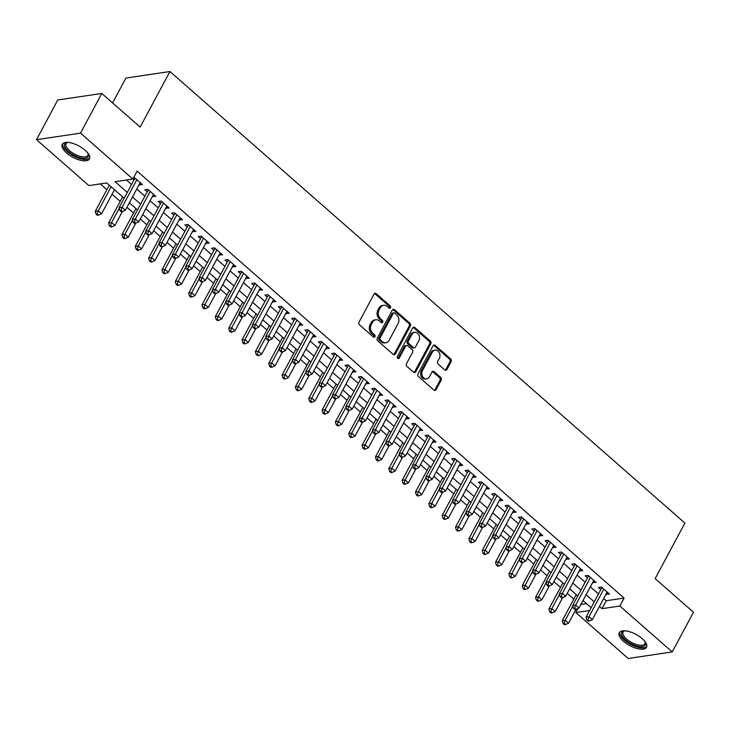<?xml version="1.0" encoding="UTF-8"?>
<svg xmlns="http://www.w3.org/2000/svg" width="730" height="730" viewBox="0 0 730 730"><rect width="100%" height="100%" fill="white"/><g stroke="black" fill="none" stroke-linecap="round" stroke-linejoin="round"><path stroke-width="1.09" d="M390.45 307.75A1.36 1.077 81.6 0 0 390.121 305.852L376.205 293.652A1.944 1.542 81.6 0 0 374.061 294.062L359.023 322.113A1.944 1.542 81.6 0 0 359.498 324.813L373.413 337.014A1.36 1.077 81.6 0 0 374.581 334.833L372.784 333.254A6.214 4.937 81.6 0 1 371.26 324.595L372.519 322.259A6.214 4.937 81.6 0 1 375.795 319.786A6.214 4.937 81.6 0 1 379.381 320.945L381.179 322.523A1.36 1.077 81.6 0 0 382.347 320.342L380.549 318.764A6.214 4.937 81.6 0 1 379.034 310.104L380.284 307.768A6.214 4.937 81.6 0 1 383.56 305.295A6.214 4.937 81.6 0 1 387.146 306.454L388.953 308.033A1.36 1.077 81.6 0 0 390.45 307.75M389.108 308.151A1.36 1.077 81.6 0 0 388.926 306.034L375.019 293.834A1.944 1.542 81.6 0 0 374.508 293.533M373.568 337.132A1.36 1.077 81.6 0 0 373.395 335.015L371.588 333.437L372.784 333.254M381.334 322.642A1.36 1.077 81.6 0 0 381.16 320.525L379.363 318.946L380.549 318.764M623.593 641.378A15.44 6.406 28.2 0 1 619.259 632.709A15.44 6.406 28.2 0 1 642.154 638.631A15.44 6.406 28.2 0 1 646.479 647.3A15.44 6.406 28.2 0 1 623.593 641.378M66.576 152.981A15.44 6.406 28.2 0 1 62.242 144.312A15.44 6.406 28.2 0 1 85.127 150.234A15.44 6.406 28.2 0 1 89.462 158.912A15.44 6.406 28.2 0 1 66.576 152.981M444.762 369.918A1.944 1.542 81.6 0 0 446.915 369.508L451.131 361.642A1.944 1.542 81.6 0 0 450.656 358.932L435.199 345.381A1.944 1.542 81.6 0 0 433.054 345.792L418.016 373.842A1.944 1.542 81.6 0 0 418.491 376.543L433.948 390.094A1.944 1.542 81.6 0 0 436.093 389.683L441.185 380.184A1.944 1.542 81.6 0 0 440.71 377.474L434.104 371.67A1.944 1.542 81.6 0 0 431.959 372.081L429.432 376.799A5.201 4.134 81.6 0 1 426.685 378.87A5.201 4.134 81.6 0 1 422.478 376.324A5.201 4.134 81.6 0 1 422.424 370.657L432.324 352.188A5.201 4.134 81.6 0 1 435.062 350.117A5.201 4.134 81.6 0 1 439.268 352.663A5.201 4.134 81.6 0 1 439.332 358.33L437.681 361.414A1.944 1.542 81.6 0 0 438.155 364.115L444.762 369.918M124.173 198.25L106.708 182.938L88.868 185.575L36.5 139.667L57.779 99.974L101.789 93.458L140.151 127.093L169.935 71.531L684.932 523.072L655.139 578.635L693.5 612.26L672.22 651.945L628.211 658.469L575.842 612.552L589.612 610.517M101.789 93.458L80.51 133.143L132.878 179.06L115.039 181.697L127.285 192.437M603.701 598.49L606.265 600.744L624.114 598.098L137.13 171.121L132.878 179.06M624.114 598.098L619.852 606.037L672.22 651.945M410.397 325.927A1.944 1.542 81.6 0 0 409.931 323.226L394.474 309.675A1.944 1.542 81.6 0 0 392.329 310.086L377.291 338.127A1.944 1.542 81.6 0 0 377.766 340.837L393.214 354.388A1.944 1.542 81.6 0 0 395.359 353.977L410.397 325.927L409.211 326.1A1.944 1.542 81.6 0 0 408.736 323.399L393.287 309.849A1.944 1.542 81.6 0 0 392.786 309.547M414.841 327.524L430.289 341.074A1.944 1.542 81.6 0 1 430.764 343.784L415.726 371.826A1.944 1.542 81.6 0 1 413.582 372.236L406.966 366.442A1.944 1.542 81.6 0 1 406.491 363.732L412.596 352.362A1.944 1.542 81.6 0 0 412.121 349.652L407.732 345.81A1.944 1.542 81.6 0 0 405.588 346.221L399.237 358.056A1.36 1.077 81.6 0 1 397.403 356.45L412.696 327.934A1.944 1.542 81.6 0 1 414.841 327.524L413.645 327.706L429.103 341.257L430.289 341.074M139.074 184.708L142.514 184.681L134.512 177.664L133.544 177.801M152.415 196.406L155.864 196.379L147.852 189.362L144.878 189.8L147.214 191.844M165.756 208.105L169.205 208.077L161.193 201.06L158.218 201.498L160.554 203.542M179.096 219.803L182.546 219.776L174.534 212.758L171.568 213.196L173.895 215.24M192.437 231.501L195.886 231.474L187.884 224.457L184.909 224.895L187.245 226.939M205.778 243.199L209.227 243.172L201.225 236.155L198.25 236.593L200.586 238.637M219.119 254.898L222.568 254.87L214.565 247.853L211.59 248.291L213.927 250.335M232.468 266.596L235.909 266.569L227.906 259.551L224.931 259.99L227.267 262.034M245.809 278.294L249.249 278.267L241.247 271.25L238.272 271.688L240.608 273.732M259.15 289.993L262.59 289.965L254.588 282.948L251.613 283.386L253.949 285.43M272.491 301.691L275.94 301.663L267.928 294.646L264.954 295.084L267.29 297.128M285.832 313.389L289.281 313.362L281.269 306.345L278.303 306.782L280.63 308.827M299.172 325.087L302.621 325.06L294.619 318.043L291.644 318.481L293.98 320.525M312.513 336.785L315.962 336.758L307.96 329.732L304.985 330.179L307.321 332.223M325.854 348.475L329.303 348.456L321.3 341.43L318.326 341.877L320.662 343.921M339.204 360.173L342.644 360.155L334.641 353.128L331.666 353.576L334.002 355.62M352.544 371.871L355.984 371.853L347.982 364.827L345.007 365.274L347.343 367.318M365.885 383.569L369.325 383.551L361.323 376.525L358.348 376.972L360.684 379.016M379.226 395.268L382.675 395.249L374.663 388.223L371.689 388.67L374.025 390.714M392.567 406.966L396.016 406.948L388.004 399.921L385.038 400.368L387.365 402.412M405.907 418.664L409.357 418.637L401.354 411.62L398.379 412.067L400.715 414.111M419.248 430.362L422.697 430.335L414.695 423.318L411.72 423.765L414.056 425.809M432.589 442.061L436.038 442.033L428.035 435.016L425.061 435.463L427.397 437.507M445.93 453.759L449.379 453.731L441.376 446.714L438.401 447.152L440.738 449.205M459.279 465.457L462.72 465.43L454.717 458.413L451.742 458.851L454.078 460.904M472.62 477.155L476.06 477.128L468.058 470.111L465.083 470.549L467.419 472.602M485.961 488.854L489.41 488.826L481.398 481.809L478.424 482.247L480.76 484.3M499.302 500.552L502.751 500.524L494.739 493.507L491.774 493.945L494.101 495.998M512.642 512.25L516.092 512.223L508.089 505.206L505.114 505.644L507.441 507.697M525.983 523.948L529.433 523.921L521.43 516.904L518.455 517.342L520.791 519.395M539.324 535.647L542.773 535.619L534.771 528.602L531.796 529.04L534.132 531.093M552.665 547.345L556.114 547.317L548.111 540.3L545.137 540.738L547.473 542.792M566.015 559.043L569.455 559.016L561.452 551.999L558.477 552.437L560.813 554.49M579.355 570.741L582.795 570.714L574.793 563.697L571.818 564.135L574.154 566.188M592.696 582.44L596.145 582.412L588.134 575.395L585.159 575.833L587.495 577.886M126.418 180.018L131.537 184.507M136.738 189.061L144.878 196.206M150.079 200.759L158.227 207.904M163.42 212.457L171.568 219.593M176.76 224.156L184.909 231.291M190.101 235.854L198.25 242.99M203.442 247.552L211.59 254.688M216.792 259.25L224.931 266.386M230.132 270.949L238.272 278.084M243.473 282.647L251.613 289.783M256.814 294.345L264.954 301.481M270.155 306.043L278.303 313.179M283.495 317.742L291.644 324.877M296.836 329.44L304.985 336.576M310.177 341.138L318.326 348.274M323.527 352.836L331.666 359.972M336.868 364.535L345.007 371.67M350.208 376.233L358.348 383.369M363.549 387.931L371.689 395.067M376.89 399.62L385.038 406.765M390.231 411.318L398.379 418.463M403.571 423.017L411.72 430.162M416.912 434.715L425.061 441.86M430.262 446.413L438.401 453.558M443.603 458.112L451.742 465.256M456.943 469.81L465.083 476.955M470.284 481.508L478.424 488.653M483.625 493.206L491.774 500.351M496.966 504.905L505.114 512.049M510.306 516.603L518.455 523.748M523.647 528.301L531.796 535.446M536.997 539.999L545.137 547.144M550.338 551.697L558.477 558.842M563.679 563.396L571.818 570.541M577.019 575.094L585.159 582.239M590.36 586.792L598.509 593.937M132.668 179.087L133.873 180.146M606.037 594.138L609.486 594.111L601.474 587.093L598.5 587.531L600.836 589.584M100.247 183.887L106.863 189.69M112.055 194.244L120.204 201.389M126.956 207.302L133.544 213.078M140.297 219L146.885 224.776M153.638 230.698L160.226 236.474M166.978 242.396L173.567 248.173M180.319 254.095L186.916 259.871M193.66 265.793L200.257 271.569M207.01 277.491L213.598 283.267M220.35 289.19L226.939 294.966M233.691 300.888L240.279 306.664M247.032 312.586L253.62 318.362M260.373 324.284L266.961 330.06M273.713 335.982L280.302 341.759M287.054 347.681L293.642 353.457M300.395 359.379L306.992 365.155M313.745 371.077L320.333 376.853M327.086 382.776L333.674 388.552M340.426 394.474L347.015 400.25M353.767 406.172L360.355 411.948M367.108 417.87L373.696 423.646M380.449 429.568L387.037 435.345M393.789 441.267L400.378 447.043M407.13 452.965L413.727 458.741M420.48 464.663L427.068 470.439M433.821 476.361L440.409 482.138M447.161 488.06L453.75 493.836M460.502 499.758L467.09 505.534M473.843 511.456L480.431 517.232M487.184 523.154L493.772 528.931M500.524 534.853L507.113 540.629M513.865 546.551L520.463 552.327M527.206 558.24L533.803 564.025M540.556 569.938L547.144 575.724M553.897 581.637L560.485 587.422M567.237 593.335L573.826 599.12M580.861 604.504L586.555 603.664M169.935 71.531L125.925 78.055L112.584 102.93M36.5 139.667L80.51 133.143M578.078 608.391L575.842 612.552M591.136 607.679L582.996 600.534M577.795 595.981L569.646 588.836M564.454 584.283L556.306 577.138M551.114 572.585L542.965 565.44M537.773 560.886L529.624 553.741M524.423 549.188L516.283 542.043M511.082 537.49L502.943 530.345M497.741 525.792L489.602 518.647M484.401 514.093L476.261 506.948M471.06 502.395L462.911 495.25M457.719 490.697L449.57 483.552M444.378 478.999L436.23 471.854M431.038 467.3L422.889 460.155M417.688 455.602L409.548 448.457M404.347 443.904L396.207 436.759M391.006 432.206L382.867 425.061M377.666 420.507L369.526 413.363M364.325 408.809L356.176 401.664M350.984 397.111L342.835 389.966M337.643 385.413L329.495 378.277M324.302 373.714L316.154 366.579M310.953 362.016L302.813 354.88M297.612 350.318L289.472 343.182M284.271 338.62L276.132 331.484M270.93 326.921L262.791 319.786M257.59 315.223L249.441 308.087M244.249 303.525L236.1 296.389M230.908 291.827L222.76 284.691M217.567 280.128L209.419 272.993M204.227 268.43L196.078 261.294M190.877 256.732L182.737 249.596M177.536 245.034L169.396 237.898M164.195 233.335L156.056 226.2M150.855 221.637L142.715 214.501M137.514 209.939L129.365 202.803M599.449 606.429L602.013 608.674L619.852 606.037M132.477 197L140.625 204.135M145.827 208.698L153.966 215.834M159.167 220.396L167.307 227.532M172.508 232.094L180.648 239.23M185.849 243.793L193.998 250.928M199.19 255.491L207.338 262.627M212.53 267.189L220.679 274.325M225.871 278.887L234.02 286.023M239.212 290.586L247.36 297.721M252.562 302.284L260.701 309.42M265.902 313.982L274.042 321.118M279.243 325.671L287.383 332.816M292.584 337.37L300.724 344.514M305.925 349.068L314.073 356.213M319.265 360.766L327.414 367.911M332.606 372.464L340.755 379.609M345.947 384.162L354.096 391.307M359.297 395.861L367.436 403.006M372.638 407.559L380.777 414.704M385.978 419.257L394.118 426.402M399.319 430.955L407.459 438.1M412.66 442.654L420.809 449.799M426.001 454.352L434.149 461.497M439.341 466.05L447.49 473.195M452.682 477.748L460.831 484.893M466.032 489.447L474.171 496.592M479.373 501.145L487.512 508.29M492.714 512.843L500.853 519.988M506.054 524.542L514.194 531.686M519.395 536.24L527.544 543.385M532.736 547.938L540.884 555.083M546.077 559.636L554.225 566.781M559.417 571.334L567.566 578.47M572.758 583.033L580.907 590.168M586.108 594.731L594.247 601.867M606.265 600.744L602.013 608.674M139.549 185.119L140.653 183.047M152.889 196.817L153.993 194.746M166.23 208.515L167.343 206.444M179.571 220.214L180.684 218.142M192.912 231.912L194.025 229.84M206.252 243.61L207.366 241.539M219.593 255.308L220.706 253.237M232.934 267.007L234.047 264.935M246.275 278.705L247.388 276.634M259.624 290.403L260.729 288.332M272.965 302.101L274.079 300.03M286.306 313.8L287.419 311.728M299.647 325.498L300.76 323.426M312.988 337.196L314.101 335.125M326.328 348.894L327.441 346.823M339.669 360.593L340.782 358.521M353.01 372.291L354.123 370.22M366.36 383.989L367.464 381.918M379.7 395.687L380.814 393.616M393.041 407.386L394.154 405.314M406.382 419.084L407.495 417.012M419.723 430.782L420.836 428.711M433.063 442.48L434.177 440.409M446.404 454.179L447.517 452.098M459.745 465.877L460.858 463.796M473.095 477.575L474.199 475.495M486.436 489.273L487.54 487.193M499.776 500.972L500.889 498.891M513.117 512.67L514.23 510.589M526.458 524.368L527.571 522.288M539.798 536.057L540.912 533.986M553.139 547.755L554.252 545.684M566.48 559.454L567.593 557.382M579.83 571.152L580.934 569.081M593.171 582.85L594.275 580.779M606.511 594.548L607.625 592.477M383.56 305.295L382.374 305.469A6.214 4.937 81.6 0 0 379.098 307.941L380.284 307.768M379.363 318.946A6.214 4.937 81.6 0 1 377.839 310.277L379.098 307.941M375.795 319.786L374.609 319.959A6.214 4.937 81.6 0 0 371.324 322.432L372.519 322.259M371.588 333.437A6.214 4.937 81.6 0 1 370.073 324.777L371.324 322.432M393.726 354.689A1.944 1.542 81.6 0 0 394.173 354.15L409.211 326.1M394.748 313.115A1.36 1.077 81.6 0 0 393.242 313.407L380.047 338.026A1.36 1.077 81.6 0 0 380.376 339.915L382.274 341.585A6.214 4.937 81.6 0 0 385.86 342.744A6.214 4.937 81.6 0 0 389.136 340.271L398.16 323.445A6.214 4.937 81.6 0 0 396.645 314.785L394.748 313.115M393.963 312.86L392.767 313.042A1.36 1.077 81.6 0 0 392.056 313.581L393.242 313.407M385.86 342.744L384.673 342.927A6.214 4.937 81.6 0 1 381.087 341.759L379.189 340.089A1.36 1.077 81.6 0 1 378.852 338.2L392.056 313.581M414.083 372.537A1.944 1.542 81.6 0 0 414.54 372.008L429.578 343.958A1.944 1.542 81.6 0 0 429.103 341.257M406.61 345.445L405.424 345.618A1.944 1.542 81.6 0 0 404.402 346.394L398.051 358.238L399.237 358.056M418.92 340.554A5.201 4.134 81.6 0 0 418.865 334.887A5.201 4.134 81.6 0 0 414.658 332.342A5.201 4.134 81.6 0 0 411.912 334.413L408.426 340.919A1.944 1.542 81.6 0 0 408.9 343.629L413.29 347.471A1.944 1.542 81.6 0 0 415.434 347.06L418.92 340.554M414.658 332.342L413.472 332.515A5.201 4.134 81.6 0 0 410.725 334.586L411.912 334.413M414.412 347.836L413.216 348.009A1.944 1.542 81.6 0 1 412.103 347.644L407.714 343.803A1.944 1.542 81.6 0 1 407.24 341.093L410.725 334.586M413.645 327.706A1.944 1.542 81.6 0 0 413.143 327.405M435.062 350.117L433.875 350.3A5.201 4.134 81.6 0 0 431.129 352.371L432.324 352.188M426.685 378.87L425.499 379.043A5.201 4.134 81.6 0 1 421.292 376.507A5.201 4.134 81.6 0 1 421.228 370.831L431.129 352.371M434.45 390.395A1.944 1.542 81.6 0 0 434.898 389.856L439.998 380.357A1.944 1.542 81.6 0 0 439.524 377.647L432.908 371.853A1.944 1.542 81.6 0 0 432.406 371.552M445.273 370.22A1.944 1.542 81.6 0 0 445.72 369.681L449.945 361.815A1.944 1.542 81.6 0 0 449.47 359.105L434.012 345.555A1.944 1.542 81.6 0 0 433.51 345.254M109.272 185.183L95.274 211.298L98.249 210.851L101.579 213.78L114.473 189.745M111.133 186.816L98.249 210.851L97.254 213.927L96.059 214.1L97.391 215.277L98.587 215.094L97.254 213.927M101.579 213.78L98.587 215.094M96.059 214.1L95.274 211.298M135.707 178.713L134.557 178.877L119.063 207.767L122.038 207.329L136.848 179.708M121.043 210.404L119.848 210.578L121.18 211.746L122.375 211.572L121.043 210.404L122.038 207.329L125.368 210.258L140.187 182.637M134.557 178.877A1.98 1.569 81.6 0 0 134.776 178.202L134.822 177.928M119.063 207.767L119.848 210.578M119.218 208.324L111.59 222.55L114.929 225.479L122.385 211.572L125.368 210.258M87.974 153.236A13.359 5.548 28.2 0 1 88.202 153.729A13.359 5.548 28.2 0 1 82.819 158.246A13.359 5.548 28.2 0 1 68.501 151.53A13.359 5.548 28.2 0 1 67.242 142.487A13.359 5.548 28.2 0 1 67.79 142.414A12.373 5.137 -151.8 0 0 66.047 143.7A12.373 5.137 -151.8 0 0 69.523 150.645A12.373 5.137 -151.8 0 0 87.865 155.39A12.373 5.137 -151.8 0 0 87.956 153.209M62.798 143.591A15.339 6.369 -151.8 0 0 67.315 151.703A15.339 6.369 -151.8 0 0 89.754 158.036M624.834 630.802A12.373 5.137 -151.8 0 0 623.073 632.089A12.373 5.137 -151.8 0 0 623.037 632.162A12.373 5.137 -151.8 0 0 631.633 642.51A12.373 5.137 -151.8 0 0 644.882 643.787A12.373 5.137 -151.8 0 0 644.918 643.723A12.373 5.137 -151.8 0 0 644.982 641.606A13.359 5.548 28.2 0 1 645.229 642.126A13.359 5.548 28.2 0 1 645.366 644.973A13.359 5.548 28.2 0 1 631.103 643.714A13.359 5.548 28.2 0 1 621.741 632.49A13.359 5.548 28.2 0 1 624.269 630.884A13.359 5.548 28.2 0 1 624.807 630.802M619.825 631.979A15.339 6.369 -151.8 0 0 630.547 644.344A15.339 6.369 -151.8 0 0 646.771 646.433M122.613 196.881L108.615 222.997L111.59 222.55L110.595 225.625L109.4 225.798L110.741 226.975L111.927 226.793L110.595 225.625M114.929 225.479L111.927 226.793M109.4 225.798L108.615 222.997M135.963 208.579L121.956 234.695L124.93 234.248L128.27 237.177L135.725 223.27L134.384 222.102L133.189 222.276L134.53 223.444L138.718 221.957L135.379 219.027L150.188 191.406M132.559 220.022L124.93 234.248L123.936 237.323L122.74 237.496L124.082 238.673L125.268 238.491L123.936 237.323M128.27 237.177L125.268 238.491M122.74 237.496L121.956 234.695M149.303 220.278L135.296 246.393L138.271 245.946L141.611 248.875L149.066 234.969L147.725 233.801L146.529 233.974L147.871 235.142L152.059 233.655L148.719 230.726L163.529 203.104M145.9 231.72L138.271 245.946L137.276 249.021L136.09 249.195L137.422 250.372L138.609 250.189L137.276 249.021M141.611 248.875L138.609 250.189M136.09 249.195L135.296 246.393M162.644 231.976L148.646 258.091L151.612 257.644L154.952 260.574L162.407 246.667M159.24 243.418L151.612 257.644L150.617 260.72L149.431 260.893L150.763 262.07L151.95 261.887L150.617 260.72M154.952 260.574L151.95 261.887M149.431 260.893L148.646 258.091M153.528 194.335L138.718 221.957M134.384 222.102L135.379 219.027L132.404 219.465L147.898 190.576A1.98 1.569 81.6 0 0 148.117 189.9L148.163 189.627M132.404 219.465L133.189 222.276M166.869 206.033L152.059 233.655M147.725 233.801L148.719 230.726L145.744 231.164L161.239 202.274A1.98 1.569 81.6 0 0 161.458 201.599L161.503 201.325M145.744 231.164L146.529 233.974M175.729 213.799L174.579 213.972L159.085 242.862L162.06 242.424L176.87 214.803M161.065 245.499L159.879 245.672L161.211 246.84L162.398 246.667L161.065 245.499L162.06 242.424L165.4 245.353L180.21 217.732M174.579 213.972A1.98 1.569 81.6 0 0 174.798 213.297L174.844 213.023M159.085 242.862L159.879 245.672M162.398 246.667L165.4 245.353M189.07 225.497L187.92 225.67L172.435 254.56L175.401 254.122L190.211 226.501M174.406 257.197L173.22 257.371L174.552 258.539L175.738 258.365L174.406 257.197L175.401 254.122L178.74 257.042L193.55 229.43M187.92 225.67A1.98 1.569 81.6 0 0 188.139 224.995L188.185 224.721M172.435 254.56L173.22 257.371M172.59 255.117L164.962 269.343L168.292 272.272L175.748 258.365L178.74 257.042M175.985 243.674L161.987 269.781L164.962 269.343L163.958 272.418L162.772 272.591L164.104 273.759L165.29 273.586L163.958 272.418M168.292 272.272L165.29 273.586M162.772 272.591L161.987 269.781M202.42 237.195L201.261 237.369L185.776 266.258L188.751 265.82L203.561 238.199M187.747 268.896L186.561 269.069L187.893 270.237L189.079 270.063L187.747 268.896L188.751 265.82L192.081 268.74L206.891 241.128M201.261 237.369A1.98 1.569 81.6 0 0 201.489 236.693L201.526 236.42M185.776 266.258L186.561 269.069M185.931 266.815L178.303 281.041L181.633 283.97L189.088 270.054L192.081 268.74M189.325 255.372L175.328 281.479L178.303 281.041L177.299 284.116L176.112 284.289L177.445 285.457L178.64 285.284L177.299 284.116M181.633 283.97L178.64 285.284M176.112 284.289L175.328 281.479M215.761 248.893L214.602 249.067L199.117 277.957L202.091 277.519L216.901 249.897M201.088 280.594L199.901 280.767L201.234 281.935L202.429 281.762L201.088 280.594L202.091 277.519L205.422 280.439L220.232 252.826M214.602 249.067A1.98 1.569 81.6 0 0 214.83 248.392L214.866 248.118M199.117 277.957L199.901 280.767M202.429 281.762L205.422 280.439M202.666 267.07L188.668 293.177L191.643 292.739L194.974 295.668L202.438 281.753M199.272 278.513L191.643 292.739L190.639 295.814L189.453 295.988L190.786 297.156L191.981 296.982L190.639 295.814M194.974 295.668L191.981 296.982M189.453 295.988L188.668 293.177M229.101 260.592L227.952 260.765L212.457 289.655L215.432 289.217L230.242 261.596M214.428 292.292L213.242 292.465L214.574 293.633L215.77 293.46L214.428 292.292L215.432 289.217L218.763 292.137L233.573 264.515M227.952 260.765A1.98 1.569 81.6 0 0 228.171 260.09L228.207 259.816M212.457 289.655L213.242 292.465M212.612 290.212L204.984 304.437L208.315 307.366L215.779 293.451L218.763 292.137M216.007 278.769L202.009 304.875L204.984 304.437L203.989 307.512L202.794 307.686L204.126 308.854L205.322 308.68L203.989 307.512M208.315 307.366L205.322 308.68M202.794 307.686L202.009 304.875M242.442 272.29L241.292 272.463L225.798 301.353L228.773 300.915L243.583 273.294M227.778 303.99L226.583 304.164L227.915 305.332L229.111 305.158L227.778 303.99L228.773 300.915L232.103 303.835L246.913 276.214M241.292 272.463A1.98 1.569 81.6 0 0 241.511 271.788L241.557 271.514M225.798 301.353L226.583 304.164M225.953 301.91L218.325 316.136L221.664 319.065L229.12 305.149L232.103 303.835M229.348 290.467L215.35 316.574L218.325 316.136L217.33 319.211L216.135 319.384L217.476 320.552L218.662 320.379L217.33 319.211M221.664 319.065L218.662 320.379M216.135 319.384L215.35 316.574M255.783 283.988L254.633 284.162L239.139 313.051L242.114 312.613L256.923 284.992M241.119 315.688L239.924 315.862L241.265 317.03L242.451 316.856L241.119 315.688L242.114 312.613L245.453 315.533L260.263 287.912M254.633 284.162A1.98 1.569 81.6 0 0 254.852 283.486L254.898 283.213M239.139 313.051L239.924 315.862M239.294 313.608L231.665 327.834L235.005 330.763L242.46 316.847L245.453 315.533M242.698 302.165L228.691 328.272L231.665 327.834L230.671 330.909L229.475 331.082L230.817 332.25L232.003 332.077L230.671 330.909M235.005 330.763L232.003 332.077M229.475 331.082L228.691 328.272M269.124 295.687L267.974 295.86L252.48 324.75L255.454 324.312L270.264 296.69M254.46 327.387L253.264 327.56L254.606 328.728L255.792 328.555L254.46 327.387L255.454 324.312L258.794 327.232L273.604 299.61M267.974 295.86A1.98 1.569 81.6 0 0 268.193 295.185L268.238 294.911M252.48 324.75L253.264 327.56M255.792 328.555L258.794 327.232M256.038 313.863L242.031 339.97L245.006 339.532L248.346 342.461L255.801 328.546M252.635 325.306L245.006 339.532L244.012 342.607L242.825 342.781L244.158 343.949L245.344 343.775L244.012 342.607M248.346 342.461L245.344 343.775M242.825 342.781L242.031 339.97M282.464 307.385L281.315 307.558L265.82 336.448L268.795 336.01L283.605 308.388M267.8 339.085L266.614 339.258L267.946 340.426L269.133 340.253L267.8 339.085L268.795 336.01L272.135 338.93L286.945 311.309M281.315 307.558A1.98 1.569 81.6 0 0 281.534 306.883L281.579 306.609M265.82 336.448L266.614 339.258M269.133 340.253L272.135 338.93M269.379 325.562L255.381 351.668L258.347 351.23L261.687 354.159L269.142 340.244M265.976 337.005L258.347 351.23L257.352 354.305L256.166 354.479L257.498 355.647L258.685 355.474L257.352 354.305M261.687 354.159L258.685 355.474M256.166 354.479L255.381 351.668M295.805 319.083L294.655 319.256L279.17 348.146L282.136 347.708L296.946 320.087M281.141 350.783L279.955 350.957L281.287 352.125L282.474 351.951L281.141 350.783L282.136 347.708L285.476 350.628L300.285 323.007M294.655 319.256A1.98 1.569 81.6 0 0 294.874 318.581L294.92 318.307M279.17 348.146L279.955 350.957M279.325 348.703L271.697 362.929L275.027 365.849L282.483 351.942L285.476 350.628M282.72 337.26L268.722 363.367L271.697 362.929L270.693 366.004L269.507 366.177L270.839 367.345L272.025 367.172L270.693 366.004M275.027 365.849L272.025 367.172M269.507 366.177L268.722 363.367M309.155 330.781L307.996 330.955L292.511 359.844L295.486 359.406L310.296 331.785M294.482 362.481L293.296 362.655L294.628 363.823L295.814 363.649L294.482 362.481L295.486 359.406L298.816 362.326L313.626 334.705M307.996 330.955A1.98 1.569 81.6 0 0 308.224 330.279L308.261 330.006M292.511 359.844L293.296 362.655M292.666 360.401L285.038 374.627L288.368 377.547L295.823 363.64L298.816 362.326M296.061 348.958L282.063 375.065L285.038 374.627L284.034 377.702L282.848 377.875L284.18 379.043L285.366 378.87L284.034 377.702M288.368 377.547L285.366 378.87M282.848 377.875L282.063 375.065M322.496 342.479L321.337 342.653L305.852 371.543L308.827 371.105L323.636 343.483M307.823 374.18L306.637 374.353L307.969 375.521L309.164 375.348L307.823 374.18L308.827 371.105L312.157 374.025L326.967 346.403M321.337 342.653A1.98 1.569 81.6 0 0 321.565 341.978L321.601 341.704M305.852 371.543L306.637 374.353M306.007 372.099L298.378 386.325L301.709 389.245L309.173 375.339L312.157 374.025M309.401 360.656L295.404 386.763L298.378 386.325L297.375 389.4L296.188 389.574L297.521 390.742L298.716 390.568L297.375 389.4M301.709 389.245L298.716 390.568M296.188 389.574L295.404 386.763M335.837 354.178L334.687 354.351L319.192 383.241L322.167 382.803L336.977 355.181M321.163 385.869L319.977 386.051L321.31 387.219L322.505 387.046L321.163 385.869L322.167 382.803L325.498 385.723L340.308 358.101M334.687 354.351A1.98 1.569 81.6 0 0 334.906 353.676L334.942 353.402M319.192 383.241L319.977 386.051M319.348 383.798L311.719 398.023L315.05 400.943L322.514 387.037L325.498 385.723M322.742 372.355L308.744 398.461L311.719 398.023L310.724 401.099L309.529 401.272L310.861 402.44L312.057 402.266L310.724 401.099M315.05 400.943L312.057 402.266M309.529 401.272L308.744 398.461M349.177 365.876L348.027 366.049L332.533 394.939L335.508 394.501L350.318 366.88M334.513 397.567L333.318 397.75L334.65 398.918L335.846 398.744L334.513 397.567L335.508 394.501L338.839 397.421L353.649 369.8M348.027 366.049A1.98 1.569 81.6 0 0 348.246 365.374L348.283 365.1M332.533 394.939L333.318 397.75M335.846 398.744L338.839 397.421M336.083 384.053L322.085 410.16L325.06 409.722L328.4 412.642L335.855 398.735M332.688 395.496L325.06 409.722L324.065 412.797L322.87 412.97L324.202 414.138L325.398 413.965L324.065 412.797M328.4 412.642L325.398 413.965M322.87 412.97L322.085 410.16M362.518 377.574L361.368 377.748L345.874 406.637L348.849 406.199L363.659 378.578M347.854 409.265L346.659 409.448L348 410.616L349.186 410.442L347.854 409.265L348.849 406.199L352.188 409.119L366.998 381.498M361.368 377.748A1.98 1.569 81.6 0 0 361.587 377.072L361.633 376.799M345.874 406.637L346.659 409.448M349.186 410.442L352.188 409.119M349.433 395.751L335.426 421.858L338.401 421.42L341.74 424.34L349.195 410.433M346.029 407.194L338.401 421.42L337.406 424.495L336.211 424.668L337.552 425.836L338.738 425.663L337.406 424.495M341.74 424.34L338.738 425.663M336.211 424.668L335.426 421.858M375.859 389.273L374.709 389.446L359.215 418.336L362.19 417.898L376.999 390.276M361.195 420.964L359.999 421.146L361.341 422.314L362.527 422.141L361.195 420.964L362.19 417.898L365.529 420.818L380.339 393.196M374.709 389.446A1.98 1.569 81.6 0 0 374.928 388.771L374.974 388.497M359.215 418.336L359.999 421.146M359.37 418.892L351.741 433.118L355.081 436.038L362.536 422.132L365.529 420.818M362.774 407.45L348.767 433.556L351.741 433.118L350.747 436.193L349.56 436.367L350.893 437.535L352.079 437.361L350.747 436.193M355.081 436.038L352.079 437.361M349.56 436.367L348.767 433.556M389.2 400.971L388.05 401.144L372.555 430.034L375.53 429.596L390.34 401.974M374.536 432.662L373.349 432.844L374.682 434.012L375.868 433.839L374.536 432.662L375.53 429.596L378.87 432.516L393.68 404.894M388.05 401.144A1.98 1.569 81.6 0 0 388.269 400.469L388.314 400.195M372.555 430.034L373.349 432.844M372.711 430.59L365.082 444.816L368.422 447.736L375.877 433.83L378.87 432.516M376.114 419.148L362.107 445.254L365.082 444.816L364.087 447.891L362.901 448.065L364.233 449.233L365.42 449.06L364.087 447.891M368.422 447.736L365.42 449.06M362.901 448.065L362.107 445.254M402.54 412.669L401.39 412.842L385.905 441.732L388.871 441.294L403.681 413.673M387.876 444.36L386.69 444.543L388.022 445.711L389.209 445.537L387.876 444.36L388.871 441.294L392.211 444.214L407.021 416.593M401.39 412.842A1.98 1.569 81.6 0 0 401.609 412.167L401.655 411.893M385.905 441.732L386.69 444.543M386.06 442.289L378.423 456.515L381.763 459.435L389.218 445.528L392.211 444.214M389.455 430.846L375.457 456.953L378.423 456.515L377.428 459.59L376.242 459.763L377.574 460.931L378.76 460.758L377.428 459.59M381.763 459.435L378.76 460.758M376.242 459.763L375.457 456.953M415.89 424.367L414.731 424.541L399.246 453.43L402.221 452.992L417.031 425.371M401.217 456.058L400.031 456.241L401.363 457.409L402.549 457.236L401.217 456.058L402.221 452.992L405.551 455.912L420.361 428.291M414.731 424.541A1.98 1.569 81.6 0 0 414.959 423.865L414.996 423.592M399.246 453.43L400.031 456.241M402.549 457.236L405.551 455.912M402.796 442.544L388.798 468.651L391.773 468.213L395.103 471.133L402.559 457.226M399.401 453.987L391.773 468.213L390.769 471.288L389.583 471.461L390.915 472.629L392.101 472.456L390.769 471.288M395.103 471.133L392.101 472.456M389.583 471.461L388.798 468.651M429.231 436.065L428.072 436.239L412.587 465.129L415.562 464.691L430.371 437.069M414.558 467.757L413.372 467.939L414.704 469.107L415.89 468.925L414.558 467.757L415.562 464.691L418.892 467.611L433.702 439.989M428.072 436.239A1.98 1.569 81.6 0 0 428.3 435.554L428.337 435.29M412.587 465.129L413.372 467.939M415.89 468.925L418.892 467.611M416.137 454.243L402.139 480.349L405.113 479.911L408.444 482.831L415.908 468.925M412.742 465.685L405.113 479.911L404.11 482.986L402.923 483.16L404.256 484.328L405.451 484.154L404.11 482.986M408.444 482.831L405.451 484.154M402.923 483.16L402.139 480.349M442.572 447.764L441.422 447.937L425.928 476.827L428.902 476.38L443.712 448.767M427.899 479.455L426.712 479.637L428.045 480.805L429.24 480.623L427.899 479.455L428.902 476.38L432.233 479.309L447.043 451.688M441.422 447.937A1.98 1.569 81.6 0 0 441.641 447.253L441.677 446.988M425.928 476.827L426.712 479.637M426.083 477.383L418.454 491.609L421.785 494.529L429.249 480.623L432.233 479.309M429.477 465.941L415.479 492.047L418.454 491.609L417.451 494.675L416.264 494.858L417.596 496.026L418.792 495.852L417.451 494.675M421.785 494.529L418.792 495.852M416.264 494.858L415.479 492.047M455.912 459.462L454.763 459.635L439.268 488.525L442.243 488.078L457.053 460.466M441.248 491.153L440.053 491.336L441.385 492.504L442.581 492.321L441.248 491.153L442.243 488.078L445.574 491.007L460.384 463.386M454.763 459.635A1.98 1.569 81.6 0 0 454.982 458.951L455.018 458.677M439.268 488.525L440.053 491.336M442.581 492.321L445.574 491.007M442.818 477.639L428.82 503.746L431.795 503.308L435.126 506.228L442.59 492.321M439.423 489.073L431.795 503.308L430.8 506.374L429.605 506.556L430.937 507.724L432.133 507.551L430.8 506.374M435.126 506.228L432.133 507.551M429.605 506.556L428.82 503.746M469.253 471.16L468.103 471.334L452.609 500.223L455.584 499.776L470.394 472.155M454.589 502.851L453.394 503.034L454.726 504.202L455.921 504.019L454.589 502.851L455.584 499.776L458.924 502.705L473.733 475.084M468.103 471.334A1.98 1.569 81.6 0 0 468.322 470.649L468.368 470.375M452.609 500.223L453.394 503.034M452.764 500.771L445.136 515.006L448.476 517.926L455.931 504.019L458.924 502.705M456.159 489.328L442.161 515.444L445.136 515.006L444.141 518.072L442.946 518.254L444.287 519.422L445.473 519.249L444.141 518.072M448.476 517.926L445.473 519.249M442.946 518.254L442.161 515.444M482.594 482.858L481.444 483.032L465.95 511.922L468.925 511.474L483.734 483.853M467.93 514.55L466.735 514.723L468.076 515.9L469.262 515.718L467.93 514.55L468.925 511.474L472.264 514.404L487.074 486.782M481.444 483.032A1.98 1.569 81.6 0 0 481.663 482.348L481.709 482.074M465.95 511.922L466.735 514.723M466.105 512.469L458.476 526.704L461.816 529.624L469.271 515.718L472.264 514.404M469.509 501.026L455.502 527.142L458.476 526.704L457.482 529.77L456.286 529.953L457.628 531.121L458.814 530.947L457.482 529.77M461.816 529.624L458.814 530.947M456.286 529.953L455.502 527.142M495.935 494.557L494.785 494.73L479.291 523.62L482.265 523.173L497.075 495.551M481.271 526.248L480.084 526.421L481.417 527.598L482.603 527.416L481.271 526.248L482.265 523.173L485.605 526.102L500.415 498.48M494.785 494.73A1.98 1.569 81.6 0 0 495.004 494.046L495.049 493.772M479.291 523.62L480.084 526.421M479.446 524.167L471.817 538.402L475.157 541.322L482.612 527.416L485.605 526.102M482.849 512.725L468.842 538.84L471.817 538.402L470.823 541.468L469.636 541.651L470.969 542.819L472.155 542.645L470.823 541.468M475.157 541.322L472.155 542.645M469.636 541.651L468.842 538.84M509.275 506.255L508.126 506.428L492.631 535.318L495.606 534.871L510.416 507.25M494.611 537.946L493.425 538.12L494.758 539.297L495.944 539.114L494.611 537.946L495.606 534.871L498.946 537.8L513.756 510.179M508.126 506.428A1.98 1.569 81.6 0 0 508.345 505.744L508.39 505.47M492.631 535.318L493.425 538.12M492.786 535.866L485.158 550.101L488.498 553.021L495.953 539.114L498.946 537.8M496.19 524.423L482.192 550.539L485.158 550.101L484.163 553.167L482.977 553.349L484.309 554.517L485.496 554.344L484.163 553.167M488.498 553.021L485.496 554.344M482.977 553.349L482.192 550.539M522.625 517.953L521.466 518.127L505.981 547.016L508.947 546.569L523.757 518.948M507.952 549.644L506.766 549.818L508.098 550.995L509.284 550.812L507.952 549.644L508.947 546.569L512.287 549.498L527.096 521.877M521.466 518.127A1.98 1.569 81.6 0 0 521.685 517.442L521.731 517.168M505.981 547.016L506.766 549.818M509.284 550.812L512.287 549.498M509.531 536.121L495.533 562.237L498.508 561.799L501.839 564.719L509.294 550.812M506.136 547.564L498.508 561.799L497.504 564.865L496.318 565.047L497.65 566.215L498.836 566.042L497.504 564.865M501.839 564.719L498.836 566.042M496.318 565.047L495.533 562.237M535.966 529.652L534.807 529.816L519.322 558.715L522.297 558.267L537.107 530.646M521.293 561.343L520.107 561.516L521.439 562.693L522.625 562.511L521.293 561.343L522.297 558.267L525.627 561.197L540.437 533.575M534.807 529.816A1.98 1.569 81.6 0 0 535.035 529.14L535.072 528.867M519.322 558.715L520.107 561.516M519.477 559.262L511.849 573.497L515.179 576.417L522.634 562.511L525.627 561.197M522.872 547.819L508.874 573.935L511.849 573.497L510.845 576.563L509.659 576.746L510.991 577.914L512.186 577.731L510.845 576.563M515.179 576.417L512.186 577.731M509.659 576.746L508.874 573.935M549.307 541.35L548.148 541.514L532.663 570.413L535.637 569.966L550.447 542.344M534.634 573.041L533.447 573.214L534.78 574.391L535.975 574.209L534.634 573.041L535.637 569.966L538.968 572.895L553.778 545.273M548.148 541.514A1.98 1.569 81.6 0 0 548.376 540.839L548.413 540.565M532.663 570.413L533.447 573.214M535.975 574.209L538.968 572.895M536.212 559.518L522.215 585.633L525.189 585.186L528.52 588.115L535.984 574.209M532.818 570.96L525.189 585.186L524.186 588.261L522.999 588.444L524.332 589.612L525.527 589.429L524.186 588.261M528.52 588.115L525.527 589.429M522.999 588.444L522.215 585.633M562.648 553.048L561.498 553.212L546.004 582.111L548.978 581.664L563.788 554.043M547.974 584.739L546.788 584.913L548.12 586.09L549.316 585.907L547.974 584.739L548.978 581.664L552.309 584.593L567.119 556.972M561.498 553.212A1.98 1.569 81.6 0 0 561.717 552.537L561.753 552.263M546.004 582.111L546.788 584.913M546.159 582.659L538.53 596.885L541.861 599.814L549.325 585.907L552.309 584.593M549.553 571.216L535.555 597.332L538.53 596.885L537.536 599.96L536.34 600.142L537.672 601.31L538.868 601.128L537.536 599.96M541.861 599.814L538.868 601.128M536.34 600.142L535.555 597.332M575.988 564.746L574.839 564.911L559.344 593.8L562.319 593.362L577.129 565.741M561.324 596.437L560.129 596.611L561.461 597.788L562.657 597.605L561.324 596.437L562.319 593.362L565.65 596.291L580.469 568.67M574.839 564.911A1.98 1.569 81.6 0 0 575.058 564.235L575.103 563.962M559.344 593.8L560.129 596.611M559.499 594.357L551.871 608.583L555.211 611.512L562.666 597.605L565.65 596.291M562.894 582.914L548.896 609.03L551.871 608.583L550.876 611.658L549.681 611.84L551.022 613.008L552.208 612.826L550.876 611.658M555.211 611.512L552.208 612.826M549.681 611.84L548.896 609.03M589.329 576.445L588.179 576.609L572.685 605.498L575.66 605.061L590.47 577.439M574.665 608.136L573.47 608.309L574.811 609.477L575.997 609.304L574.665 608.136L575.66 605.061L579 607.99L593.809 580.368M588.179 576.609A1.98 1.569 81.6 0 0 588.398 575.933L588.444 575.66M572.685 605.498L573.47 608.309M572.84 606.055L565.212 620.281L568.551 623.21L576.006 609.304L579 607.99M576.244 594.612L562.237 620.728L565.212 620.281L564.217 623.356L563.022 623.529L564.363 624.707L565.549 624.524L564.217 623.356M568.551 623.21L565.549 624.524M563.022 623.529L562.237 620.728M602.67 588.143L601.52 588.307L586.026 617.197L589 616.759L603.81 589.137M588.006 619.834L586.811 620.007L588.152 621.175L589.338 621.002L588.006 619.834L589 616.759L592.34 619.688L607.15 592.067M601.52 588.307A1.98 1.569 81.6 0 0 601.739 587.632L601.785 587.358M586.026 617.197L586.811 620.007M589.338 621.002L592.34 619.688M388.926 306.034L390.121 305.852M373.395 335.015L374.581 334.833M381.16 320.525L382.347 320.342M377.839 310.277L379.034 310.104M370.073 324.777L371.26 324.595M375.019 293.834L376.205 293.652M394.173 354.15L395.359 353.977M393.287 309.849L394.474 309.675M408.736 323.399L409.931 323.226M378.852 338.2L380.047 338.026M379.189 340.089L380.376 339.915M381.087 341.759L382.274 341.585M429.578 343.958L430.764 343.784M414.54 372.008L415.726 371.826M404.402 346.394L405.588 346.221M407.24 341.093L408.426 340.919M407.714 343.803L408.9 343.629M412.103 347.644L413.29 347.471M421.228 370.831L422.424 370.657M432.908 371.853L434.104 371.67M439.524 377.647L440.71 377.474M439.998 380.357L441.185 380.184M434.898 389.856L436.093 389.683M434.012 345.555L435.199 345.381M449.47 359.105L450.656 358.932M449.945 361.815L451.131 361.642M445.72 369.681L446.915 369.508M149.048 190.411L147.898 190.576M162.388 202.11L161.239 202.274"/></g></svg>
